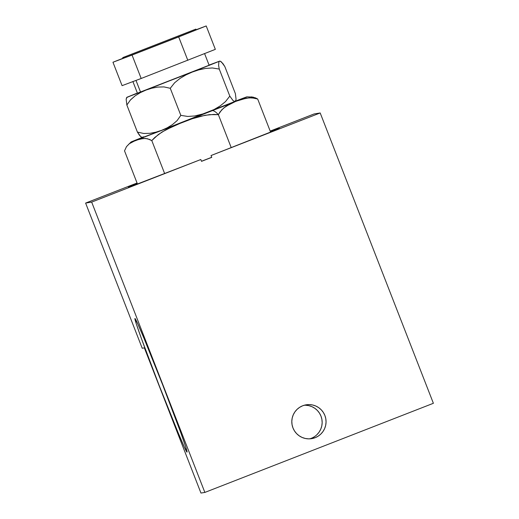 <?xml version="1.0" encoding="UTF-8"?>
<svg xmlns="http://www.w3.org/2000/svg" width="519" height="519" viewBox="0 0 519 519"><rect width="100%" height="100%" fill="white"/><g stroke="black" fill="none" stroke-linecap="round" stroke-linejoin="round"><path stroke-width="0.78" d="M187.028 452.12L187.048 452.114A71.693 1.752 68.7 0 1 187.028 452.12L184.368 447.144L178.147 432.755L159.216 385.611L141.317 338.291L136.244 323.72L134.94 318.523A71.693 1.752 68.7 0 1 162.687 384.858A71.693 1.752 68.7 0 1 187.035 452.114L187.028 452.12A71.693 1.752 68.7 0 1 159.288 385.786A71.693 1.752 68.7 0 1 134.934 318.523L137.6 323.499L143.821 337.888L162.752 385.033L180.651 432.353L185.724 446.924L187.028 452.12M309.707 438.847A17.14 17.133 80.8 0 0 311.264 438.321L315.163 437.692A17.14 17.133 -99.2 0 1 292.405 426.229A17.14 17.133 -99.2 0 1 306.191 404.807A17.14 17.133 -99.2 0 1 315.163 437.692L311.264 438.321A17.14 17.133 80.8 0 0 304.264 405.235M200.814 159.521A81.022 0.422 158.7 0 1 128.453 187.281A81.022 0.422 158.7 0 1 137.295 183.616L128.453 187.275L136.731 184.258L200.814 159.521L201.528 161.351L200.814 159.521L91.668 202.092L200.814 159.521M211.045 155.531L211.758 157.361L211.045 155.531L320.191 112.96L433.384 403.289L204.862 492.421L433.384 403.289L320.191 112.96L211.045 155.531L272.864 131.164L279.287 128.446L270.431 131.709A81.022 0.422 158.7 0 1 279.423 128.42A81.022 0.422 158.7 0 1 211.045 155.531M201.528 161.351L211.758 157.361L201.528 161.351M142.212 348.236L144.366 347.886L200.957 493.05L204.862 492.421L91.668 202.092L85.616 203.078L137.061 183.012L85.616 203.078L142.212 348.236L144.366 347.886L200.957 493.05L204.862 492.421L91.668 202.092L85.616 203.078L142.212 348.236M305.393 405.222L308.727 405.618L311.919 406.662L314.851 408.31L317.401 410.49L319.477 413.13L320.995 416.128L321.903 419.365L322.163 422.713L321.767 426.047L320.723 429.245L319.081 432.171L316.895 434.727M315.163 437.692L318.153 436.168L320.794 434.092L322.98 431.542L324.622 428.61L325.666 425.418L326.062 422.083L325.802 418.729L324.9 415.498L323.376 412.501L321.3 409.861L318.75 407.675L315.818 406.027L312.626 404.989L309.292 404.586L305.944 404.846L302.707 405.754L299.716 407.279L297.076 409.355L294.889 411.904L293.248 414.837L292.203 418.029L291.808 421.363L292.067 424.711L292.976 427.948L294.494 430.945L296.57 433.586L299.119 435.772L302.052 437.413L305.243 438.458L308.578 438.86L311.925 438.6L315.163 437.692M270.185 131.086L314.138 113.946L320.191 112.96L314.138 113.946L270.185 131.086M246.927 96.839L183.862 121.783A62.235 0.324 -21.3 0 0 212.582 110.56C214.217 110.845 216.144 112.214 218.369 114.667L209.475 114.641L200.723 116.224L192.212 118.754L136.393 140.091L131.294 141.895L141.492 137.749A62.235 0.324 -21.3 0 0 130.996 142.037A62.235 0.324 -21.3 0 0 135.641 140.37L129.205 143.795L126.493 146.63L124.521 150.847L137.444 183.992L124.521 150.847L126.493 146.63L129.205 143.795L132.326 141.843L139.858 139.008L145.43 138.424L149.569 139.442L151.788 140.584L164.646 173.56L151.788 140.584L154.889 137.392L161.986 132.04L173.82 125.916L182.026 122.497L165.827 129.808L158.314 134.557L151.788 140.584L147.448 138.742L143.504 138.411L136.393 140.091A62.235 0.324 -21.3 0 0 182.026 122.497L192.212 118.754L205.076 115.27L213.925 114.414L218.369 114.667L219.926 112.059L223.76 107.939L230.533 103.716L235.347 101.575L225.921 106.33L221.743 109.827L218.369 114.667C216.144 112.214 214.217 110.845 212.582 110.56A62.235 0.324 -21.3 0 0 235.347 101.575L241.393 99.388L249.198 97.806L254.777 98.175L257.684 99.019L270.574 132.085L257.684 99.019L251.942 97.799L246.525 98.123L236.43 101.14A62.235 0.324 -21.3 0 0 246.934 96.839A62.235 0.324 -21.3 0 0 242.282 98.519L241.53 98.805A62.235 0.324 -21.3 0 0 235.639 101.043L246.927 96.839L253.064 97.111L257.684 99.019L255.465 97.87L251.326 96.858M209.105 65.238L137.444 93.186L140.539 92.064L135.997 80.419L140.539 92.064L209.118 65.238L204.557 53.535M122.724 57.628L195.877 29.109L122.724 57.628L123.009 58.362L126.182 57.213L190.531 32.152L126.182 57.213L125.896 56.48L126.182 57.213L123.022 58.362M126.655 97.54L137.373 93.031L126.824 97.319L145.995 90.072L140.461 92.577L135.245 95.755L130.211 100.18M127.077 97.196L126.149 99.168L126.857 105.026L126.149 99.168L126.74 97.436M220.322 61.223L222.891 63.539L224.831 66.562L235.379 93.634L224.831 66.562L221.431 61.91L219.725 61.099L209.06 65.083L219.868 61.145M126.837 97.325L192.199 72.089L185.932 74.918L180.002 78.421L174.618 82.774L170.271 88.288L163.959 86.907L157.737 87.075L151.769 88.217L145.995 90.072L219.479 61.229L218.875 61.871L219.479 61.229L192.199 72.089L198.699 69.903L205.394 68.443L212.31 67.963L219.258 69.059L229.813 96.125L233.206 100.783L235.165 101.465L161.681 130.308L167.222 127.804L172.438 124.625L177.122 120.583L180.826 115.361L187.774 116.451L194.69 115.971L204.655 113.499L214.152 109.496L220.082 105.993L225.467 101.64L229.813 96.125L225.467 101.64L220.082 105.993L214.152 109.496L161.681 130.308L142.517 137.561L143.361 136.789M132.053 55.059L206.212 25.95L196.124 29.745L206.212 25.95L215.34 49.357L206.212 25.95L178.685 36.914L187.813 60.321L178.685 36.914L132.053 55.059L141.181 78.473L122.082 85.654L112.96 62.248L132.053 55.059L112.96 62.248L122.082 85.654L141.181 78.473L132.053 55.059M122.971 58.264L112.96 62.248L122.971 58.264M215.34 49.357L141.181 78.473L215.34 49.357M218.369 114.667L231.227 147.636L218.369 114.667M211.726 157.276L201.489 161.26M126.493 146.63L130.989 142.044M142.368 137.516L140.792 136.737L139.339 135.109L137.412 132.092L138.138 132.364M126.857 105.026L137.412 132.092L126.857 105.026L130.561 99.797L135.245 95.755L140.461 92.577L145.995 90.072L151.769 88.217L157.737 87.075L163.959 86.907L170.271 88.288L180.826 115.361L177.122 120.583L172.438 124.625L167.222 127.804L161.681 130.308L155.914 132.17L149.946 133.312L143.724 133.474L149.946 133.312L155.914 132.17L161.681 130.308L142.524 137.561M234.841 101.516L201.385 114.511L194.69 115.971L187.774 116.451L180.826 115.361L170.271 88.288L174.618 82.774L180.002 78.421L185.932 74.918L192.199 72.089L198.699 69.903L205.394 68.443L212.31 67.963L219.258 69.059L218.609 65.472L218.875 61.871L218.609 65.472L219.258 69.059L229.813 96.125L233.206 100.783L235.165 101.465L236.087 99.479L235.379 93.634M143.724 133.474L137.412 132.092L140.792 136.737L142.764 137.431M196.163 29.836L195.877 29.109M220.108 61.164L219.725 61.099M137.431 93.186L132.87 81.483M142.135 137.496L142.511 137.561"/></g></svg>
